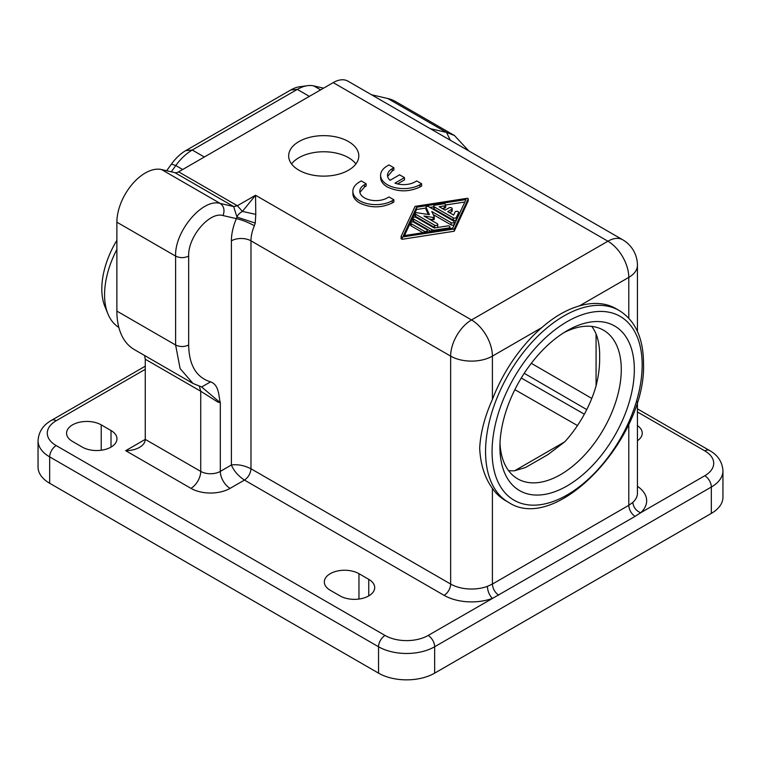 <?xml version="1.0" encoding="UTF-8"?>
<svg xmlns="http://www.w3.org/2000/svg" width="761" height="761" viewBox="0 0 761 761"><rect width="100%" height="100%" fill="white"/><g stroke="black" fill="none" stroke-linecap="round" stroke-linejoin="round"><path stroke-width="1.14" d="M101.223 424.876L111.011 430.526A20.3 11.719 180 0 1 116.956 438.812A20.3 11.719 180 0 1 111.011 447.107A20.3 11.719 180 0 1 82.302 447.107L72.514 441.447A20.3 11.719 180 0 1 66.568 433.161A20.3 11.719 180 0 1 79.096 422.336A20.3 11.719 180 0 1 101.223 424.876L101.223 450.236M468.177 201.237L468.177 198.973A0.923 0.533 -0 0 0 467.045 198.317L415.087 206.364L401.142 236.367A0.923 0.533 -0 0 0 402.274 237.023L454.231 228.975L454.231 231.23L468.177 200.952M401.142 236.642L401.114 238.764L402.274 239.277L454.231 231.23M380.595 175.287L380.595 177.551C380.7 181.204 382.954 184.343 387.349 186.968C398.231 192.105 409.104 192.105 419.977 186.968L421.613 186.026L421.613 183.762L419.977 184.704A23.068 13.318 -0 0 1 387.349 184.704A23.068 13.318 -0 0 1 380.595 175.287A23.068 13.318 -0 0 1 387.349 165.869L388.985 164.928L393.875 167.753L392.248 168.695A16.152 9.322 -0 0 0 387.511 175.287A16.152 9.322 -0 0 0 390.06 180.309L399.582 174.811L404.481 177.636L394.959 183.144A16.152 9.322 -0 0 0 415.087 181.879L416.714 180.937L421.613 183.762M145.265 369.304L56.2 420.728A30.45 17.579 0 0 0 56.2 445.594L385.066 635.464A9.227 5.327 -60 0 0 378.54 646.764A39.677 22.906 180 0 0 434.655 646.764L711.326 487.04A39.677 22.906 0 0 0 722.95 470.84L722.95 497.209A39.677 22.906 0 0 1 711.326 513.409L434.655 673.143A39.677 22.906 180 0 1 378.54 673.143L49.674 483.273L49.674 456.895L378.54 646.764L378.54 673.143M434.246 217.056L434.246 219.035A0.923 0.533 -0 0 1 433.114 219.691L429.309 219.101M433.114 217.427L423.963 216.019L437.214 223.667A1.845 1.065 -0 0 1 437.756 224.419A1.845 1.065 -0 0 1 436.614 225.408A1.845 1.065 -0 0 1 434.607 225.17L415.487 214.136A1.465 0.847 -0 0 1 415.049 213.537A1.465 0.847 -0 0 1 416.904 212.719L429.442 214.659L426.084 207.42A1.465 0.847 -0 0 1 426.027 207.201A1.465 0.847 -0 0 1 426.931 206.412A1.465 0.847 -0 0 1 428.538 206.602L453.68 221.118A1.845 1.065 -0 0 1 454.222 221.87A1.845 1.065 -0 0 1 453.08 222.859A1.845 1.065 -0 0 1 451.073 222.621L431.791 211.491L434.246 216.78A0.923 0.533 -0 0 1 433.114 217.427L433.114 219.691M492.405 399.449A110.735 63.934 -60 0 1 541.822 327.591L492.405 356.119L492.405 399.449C484.738 416.543 480.495 432.8 479.677 448.229C480.495 464.457 484.738 477.832 492.405 488.343L492.405 584.058L487.373 586.37C487.687 591.202 489.342 595.216 492.329 598.403A38.754 22.373 180 0 1 444.12 595.349L244.452 480.067C238.164 475.901 233.808 470.878 231.401 465L220.31 471.401L220.31 402.75C218.531 396.186 219.349 385.056 210.616 381.851L201.655 386.978L220.31 402.75L217.684 401.979L200.733 391.24L145.265 359.221L144.6 355.501M330.255 590.26L340.043 595.911A20.3 11.719 0 0 0 362.169 598.45A20.3 11.719 0 0 0 374.697 587.625A20.3 11.719 0 0 0 368.752 579.33L358.964 573.68A20.3 11.719 0 0 0 336.838 571.14A20.3 11.719 0 0 0 324.31 581.975A20.3 11.719 0 0 0 330.255 590.26M637.433 440.733A20.3 11.719 0 0 0 642.236 433.161A20.3 11.719 0 0 0 637.433 425.599M255.782 214.374L255.249 223.068L236.975 217.085L233.627 206.545L237.365 205.746L242.407 211.415L255.782 214.374L255.544 195.254L237.365 205.746L178.635 171.843L333.194 82.616L607.906 241.218L471.525 319.953L255.544 195.254L242.407 211.415C239.306 213.261 237.499 215.154 236.975 217.085L236.367 218.635A43.367 25.037 120 0 0 231.401 240.837L231.401 465C237.698 464.143 244.224 465.399 250.978 468.766C250.559 473.551 248.381 477.318 244.452 480.067L230.098 488.353A27.681 15.981 0 0 1 190.944 488.353A13.841 7.991 120 0 0 200.733 471.401L145.265 439.382C145.18 442.483 143.268 445.147 139.529 447.373C135.677 449.523 131.063 450.626 125.689 450.683L145.265 439.382L145.265 359.221M210.616 381.851C196.367 377.513 189.042 365.232 188.661 345.009C184.305 347.035 179.957 347.035 175.61 345.009L180.1 368.571L192.999 383.449L134.278 349.546A83.976 48.485 -60 0 1 116.88 311.097L116.88 222.193L175.61 256.096L175.61 345.009L116.88 311.097M178.635 171.843A9.227 5.327 -60 0 1 174.897 172.642L161.551 169.551A40.143 23.172 120 0 0 132.157 184.295A40.143 23.172 120 0 0 116.88 222.193M333.194 82.616A29.527 17.046 -60 0 1 347.958 81.151L622.669 239.753A29.527 17.046 120 0 0 607.906 241.218A29.527 17.046 -120 0 1 628.786 277.385L628.786 318.165M371.52 94.754L387.806 98.521A83.976 48.485 -60 0 1 395.73 101.622L454.507 135.553M637.433 401.447L637.433 493.252A29.527 17.046 180 0 1 632.819 502.403L628.786 505.323C629.157 509.908 631.221 513.618 634.988 516.434L428.139 635.464A30.45 17.579 0 0 1 385.066 635.464M355.901 163.948A35.063 20.243 0 0 0 348.528 157.698A35.063 20.243 0 0 0 298.93 157.698A35.063 20.243 0 0 0 291.568 163.948M348.528 141.575A35.063 20.243 180 0 1 358.802 155.891A35.063 20.243 180 0 1 337.152 174.592A35.063 20.243 180 0 1 298.93 170.198A35.063 20.243 180 0 1 288.666 155.891A35.063 20.243 180 0 1 310.307 137.18A35.063 20.243 180 0 1 348.528 141.575M426.084 209.237A1.465 0.847 -0 0 0 426.027 209.456A1.465 0.847 -0 0 0 426.084 209.675L428.31 214.478M387.349 197.889L388.985 196.947L393.875 199.772L392.248 200.714A23.068 13.318 -0 0 1 359.62 200.723A23.068 13.318 -0 0 1 352.866 191.296A23.068 13.318 -0 0 1 359.62 181.879L361.247 180.937L366.146 183.762L364.509 184.704A16.152 9.322 -0 0 0 359.782 191.296A16.152 9.322 -0 0 0 364.509 197.889A16.152 9.322 -0 0 0 387.349 197.889M393.875 167.753L393.875 170.017L392.248 170.959L387.634 176.419M508.491 502.317A110.735 63.934 -60 0 1 485.556 451.625A110.735 63.934 -60 0 1 533.899 340.177A110.735 63.934 -60 0 1 619.226 310.517C635.235 320.533 643.33 338.055 643.511 363.092C646.622 438.041 556.567 534.641 508.491 502.317L505.228 500.434A110.735 63.934 -60 0 1 492.405 488.343M468.177 198.973L454.231 228.975M290.759 89.988L297.285 89.408A40.599 23.439 -60 0 1 307.53 85.67L299.663 86.744A35.272 20.366 120 0 0 290.759 89.988L185.741 150.621A35.272 20.366 120 0 0 171.434 164.091L166.64 170.73M309.356 96.371L297.285 89.408L192.267 150.031A40.599 23.439 120 0 0 175.801 165.537L171.282 171.805M352.866 191.296L352.866 193.56C352.961 197.213 355.216 200.352 359.62 202.978C370.493 208.114 381.366 208.114 392.248 202.978L393.875 202.036L393.875 199.772M323.577 88.162L313.751 85.898L320.628 89.865M499.91 447.097A95.049 54.878 -60 0 1 567.126 330.693A95.049 54.878 -60 0 1 634.332 369.494A95.049 54.878 -60 0 1 567.126 485.908A95.049 54.878 -60 0 1 499.91 447.097M433.228 214.583L451.073 224.885A1.845 1.065 -0 0 0 453.08 225.113A1.845 1.065 -0 0 0 454.222 224.134L454.222 221.87M359.905 192.428L364.509 186.968L366.146 186.026L366.146 183.762M397.537 183.915L404.481 179.9L404.481 177.636M632.819 502.403C633.314 507.13 635.911 510.593 640.61 512.8L634.988 516.434M413.832 222.222L426.778 229.698A1.845 1.065 -0 0 1 427.321 230.45A1.845 1.065 -0 0 1 426.179 231.43A1.845 1.065 -0 0 1 424.162 231.201L411.225 223.734A1.845 1.065 -0 0 1 410.683 222.973A1.845 1.065 -0 0 1 411.815 221.993A1.845 1.065 -0 0 1 413.832 222.222M563.777 332.719A85.822 49.551 -60 0 1 603.511 330.207A85.822 49.551 -60 0 1 621.28 369.494A85.822 49.551 -60 0 1 583.82 455.858A85.822 49.551 -60 0 1 517.689 478.85A85.822 49.551 -60 0 1 499.996 443.187M56.2 445.594A9.227 5.327 120 0 0 49.674 456.895A39.677 22.906 0 0 1 38.05 440.695L38.05 467.073A39.677 22.906 -0 0 0 49.674 483.273M118.84 327.42A71.981 41.56 -60 0 1 107.919 313.893A71.981 41.56 -60 0 1 104.571 294.849A71.981 41.56 -60 0 1 116.88 249.418M508.538 470.593A85.822 49.551 -60 0 0 514.56 470.764L525.413 467.558L547.901 454.64L564.871 441.722A85.822 49.551 -60 0 0 596.006 386.15C598.622 375.896 599.83 366.184 599.639 356.995C599.83 348.072 598.622 340.338 596.006 333.794A85.822 49.551 -60 0 0 591.773 326.412M307.53 85.67A40.599 23.439 -60 0 1 313.751 85.898M116.88 240.314A66.654 38.478 120 0 0 101.812 288.914A66.654 38.478 120 0 0 104.913 306.54L107.919 313.893M415.049 213.537L415.049 215.791A1.465 0.847 -0 0 0 415.487 216.39L434.607 227.434A1.845 1.065 -0 0 0 435.815 227.748M436.909 227.577A1.845 1.065 -0 0 0 437.756 226.683L437.756 224.419M637.433 331.425L637.433 265.332A29.527 17.046 180 0 1 628.786 277.385L579.368 305.912A110.735 63.934 -60 0 1 615.963 308.633L619.226 310.517M255.249 223.068L254.364 225.722A29.527 17.046 120 0 0 250.978 240.837L450.645 356.119L450.645 584.048A9.227 5.327 -60 0 1 444.12 595.349M161.551 169.551L220.271 203.463C223.972 206.26 224.895 210.293 223.059 215.563L236.367 218.635C241.941 219.862 247.934 222.222 254.364 225.722M452.728 228.1L403.34 235.758L416.59 207.239L465.979 199.582L452.728 228.1M410.683 222.973L410.683 225.237A1.845 1.065 -0 0 0 411.225 225.988L422.888 232.723M579.368 305.912C566.717 309.546 554.198 316.766 541.822 327.591M464.847 202.017L445.689 204.985M433.77 206.84L429.965 207.43M426.027 208.038L416.59 209.494L416.59 207.239M416.59 209.494L404.471 235.577M445.689 204.89L445.689 207.154A1.845 1.065 -0 0 1 444.329 208.181L444.329 205.917A1.845 1.065 -0 0 0 445.689 204.89A1.845 1.065 -0 0 0 445.156 204.138A1.845 1.065 -0 0 0 443.368 203.862L435.14 205.137A1.845 1.065 -0 0 0 433.77 206.164L433.77 208.428A1.845 1.065 -0 0 0 434.312 209.18L453.28 220.129A1.845 1.065 -0 0 0 456.362 219.653L458.579 214.897A1.845 1.065 -0 0 0 458.636 214.631A1.845 1.065 -0 0 0 458.579 214.345M444.329 208.181L442.265 208.495M449.665 212.776L451.625 211.644A1.845 1.065 -0 0 0 452.167 210.892L452.167 208.628A1.845 1.065 -0 0 0 451.625 207.877A1.845 1.065 -0 0 0 449.019 207.877L445.099 210.131L439.183 206.716L444.329 205.917M448.59 228.747L448.59 227.967A1.845 1.065 -0 0 0 449.951 226.94A1.845 1.065 -0 0 0 449.418 226.188A1.845 1.065 -0 0 0 447.63 225.912L434.255 227.986L416.039 217.465A1.845 1.065 -0 0 0 414.032 217.237A1.845 1.065 -0 0 0 412.89 218.226L412.89 220.481A1.845 1.065 -0 0 0 413.432 221.232L431.126 231.449M451.625 211.644L451.625 209.38L447.706 211.644L453.632 215.059L455.011 212.091A1.845 1.065 -0 0 1 458.093 211.615A1.845 1.065 -0 0 1 458.636 212.367A1.845 1.065 -0 0 1 458.579 212.642L456.362 217.389A1.845 1.065 -0 0 1 453.28 217.874L434.312 206.916A1.845 1.065 -0 0 1 433.77 206.164M451.625 209.38A1.845 1.065 -0 0 0 452.167 208.628M412.89 218.226A1.845 1.065 -0 0 0 413.432 218.978L431.649 229.489A3.691 2.131 -0 0 0 435.206 230.041L448.59 227.967M111.011 430.526L111.011 447.107M402.274 239.277L402.274 237.023M419.977 186.968L419.977 184.704M428.139 635.464A9.227 5.327 -120 0 1 434.655 646.764L434.655 673.143M231.401 240.837A13.841 7.991 180 0 1 250.978 240.837L250.978 468.766L450.645 584.048A29.527 17.046 180 0 0 487.373 586.37M492.405 356.119A29.527 17.046 180 0 1 450.645 356.119A29.527 17.046 120 0 1 471.525 319.953A29.527 17.046 -120 0 1 492.405 356.119M637.433 486.298A38.754 22.373 180 0 1 640.61 512.8L704.8 475.73A30.45 17.579 0 0 0 704.8 450.873A9.227 5.327 -60 0 1 709.414 450.417L637.433 408.857M637.433 411.977L704.8 450.873M190.944 488.353L125.689 450.683M628.786 424.172L628.786 505.323L492.405 584.058C492.776 588.653 494.84 592.353 498.607 595.169M564.795 441.799L514.636 470.764M514.874 389.661L577.466 425.542M531.302 363.311L591.782 398.412M524.234 373.309L586.76 409.58M426.084 209.675L426.084 207.42M392.248 170.959L392.248 168.695M387.806 98.521L446.536 132.424L430.241 128.657M230.098 488.353A13.841 7.991 60 0 1 220.31 471.401A13.841 7.991 0 0 1 200.733 471.401L200.733 391.24L199.392 386.312M450.303 140.243L446.536 132.424L454.46 135.525L468.738 150.887M182.678 169.513L175.801 165.537L171.434 164.091M223.059 215.563C209.627 211.273 187.815 236.966 188.661 256.096C184.305 258.131 179.957 258.131 175.61 256.096C174.516 231.258 202.845 197.898 220.271 203.463L233.627 206.545L174.897 172.642M185.741 150.621L192.267 150.031L204.338 157.004M492.082 451.625A106.121 61.27 -60 0 1 567.126 321.646A106.121 61.27 -60 0 1 642.16 364.976A106.121 61.27 -60 0 1 567.126 494.945A106.121 61.27 -60 0 1 492.082 451.625M711.326 513.409L711.326 487.04A9.227 5.327 60 0 0 704.8 475.73M596.072 385.913L596.072 333.955M521.275 378.027L584.353 414.174M451.073 224.885L451.073 222.621M392.248 202.978L392.248 200.714M368.752 595.911L368.752 579.33M188.661 256.096L188.661 345.009M364.509 186.968L364.509 184.704M56.2 420.728A9.227 5.327 -120 0 0 51.586 420.272L145.265 366.184M424.162 232.524L424.162 231.201M434.607 227.434L434.607 225.17M411.225 225.988L411.225 223.734M358.964 599.04L358.964 573.68M415.487 216.39L415.487 214.136M434.312 209.18L434.312 206.916M453.28 220.129L453.28 217.874M456.362 219.653L456.362 217.389M458.579 214.897L458.579 212.642M413.432 221.232L413.432 218.978M431.649 231.373L431.649 229.489M435.206 230.821L435.206 230.041M426.027 209.456L426.027 207.201M192.999 383.449L201.76 387.007M637.433 265.332A29.527 29.527 0 0 0 622.669 239.753M427.321 232.038L427.321 230.45M722.95 470.84C722.341 461.917 717.832 455.107 709.414 450.417M38.05 440.695C38.659 431.772 43.168 424.971 51.586 420.272M434.274 219.178L434.274 216.914M449.951 228.528L449.951 226.94M468.205 201.094L468.205 198.83M401.114 238.764L401.114 236.509M458.636 214.631L458.636 212.367"/></g></svg>

